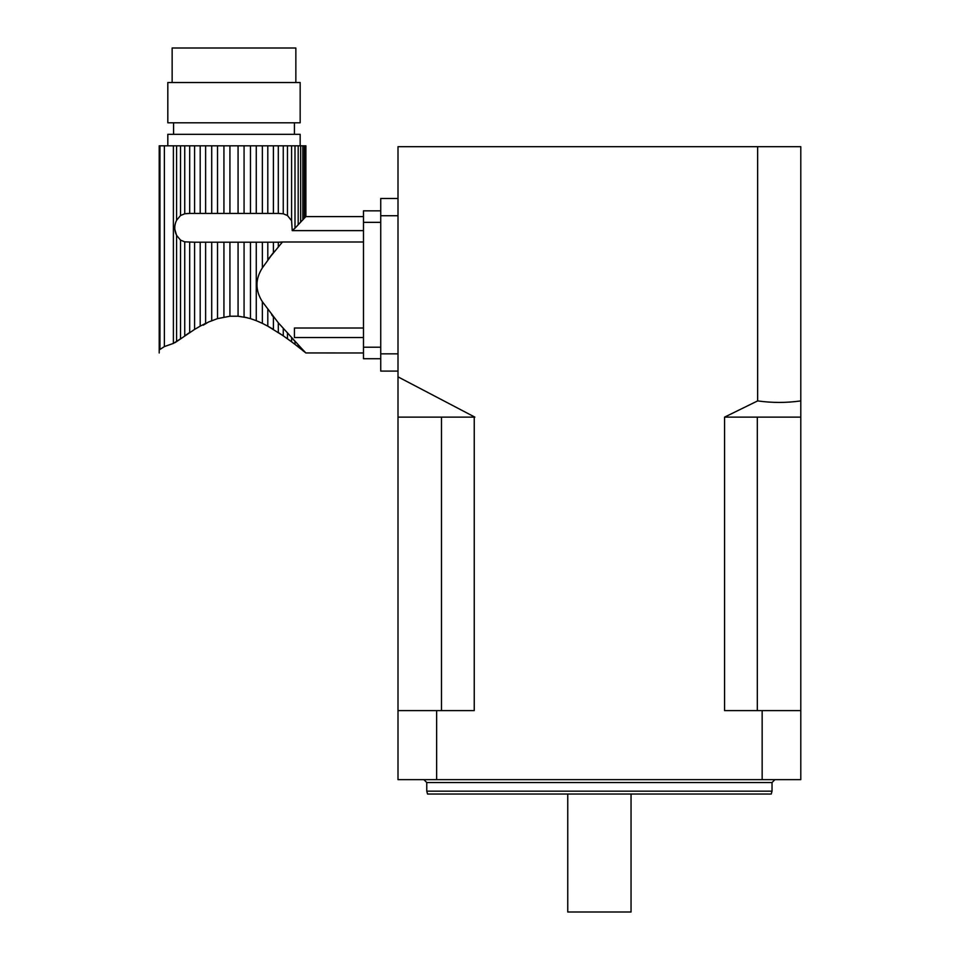 <?xml version="1.0" encoding="UTF-8"?>
<svg xmlns="http://www.w3.org/2000/svg" width="960" height="960" viewBox="0 0 960 960"><rect width="100%" height="100%" fill="white"/><g stroke="black" fill="none" stroke-linecap="round" stroke-linejoin="round"><path stroke-width="1.44" d="M363.48 241.992L282.468 241.992L267.804 259.812L273.408 252.612L262.368 267.864L262.368 242.208L267.804 242.208L267.804 259.812M259.692 322.116L258.888 321.768L259.692 322.116M205.62 323.364L203.256 325.164L208.5 322.02L217.524 318.636L229.92 316.224L238.068 316.224L247.284 317.748L244.068 317.04L244.068 242.208L229.92 242.208L229.92 316.224L229.92 242.208L217.524 242.208L217.524 318.636L217.524 242.208L205.62 242.208L205.62 323.364L200.196 326.16L200.196 242.208L205.62 242.208M238.068 316.224L238.068 242.208M189.684 242.208L189.684 332.484L184.74 335.82L184.74 241.848L194.58 242.208L194.58 329.412L175.092 342.612M298.188 344.808L298.188 346.848L300.672 348.792L294.996 344.376L302.832 350.52L302.832 349.752L305.892 352.98L300.672 348.792L300.984 347.772L278.304 322.788L262.368 301.716C255.168 290.388 255.168 279.108 262.368 267.864M271.656 314.784L273.408 316.956L271.656 314.784M279.66 242.208L282.468 241.992L278.304 242.208L278.304 246.78M173.46 343.38L180.528 338.784L180.528 240.12L176.58 235.332C174.156 230.328 174.156 225.312 176.58 220.308L180.528 215.52L180.528 145.824L159.204 145.824L159.204 352.956M273.408 145.824L278.304 145.824L278.304 213.432L273.408 213.432L273.408 145.824L267.804 145.824L267.804 213.432L267.804 145.824L229.92 145.824L229.92 213.432L229.92 145.824L217.524 145.824L217.524 213.432L217.524 145.824L180.528 145.824M273.408 316.956L273.408 329.412L267.804 326.16L283.26 335.82L278.304 332.484L283.26 335.82L278.304 332.484L278.304 322.788M283.26 328.464L283.26 335.82L291.6 341.82L287.46 338.784L291.6 341.82L287.46 338.784L287.46 333.156M294.996 228.204L292.224 230.616L291.6 220.728L287.46 215.52L291.6 220.728L291.6 145.824L294.996 145.824L294.996 228.204L298.188 224.772L298.188 145.824L300.672 145.824L300.672 222.12L302.832 219.828L302.832 145.824L304.332 145.824L304.332 218.244L305.844 216.648L305.844 145.824L305.844 216.6L363.48 216.6M278.304 145.824L283.26 145.824L283.26 213.792L278.304 213.432M292.248 230.592L293.388 229.284L292.224 230.616L291.6 220.728L287.46 215.52L287.46 145.824L283.26 145.824M176.58 341.676L176.58 235.332L174.756 229.116L176.58 235.332L180.528 240.12L184.74 241.848M159.96 145.824L159.96 349.476C158.976 354.12 158.976 354.12 159.96 349.476C158.976 354.12 158.976 354.12 159.96 349.476C158.976 354.12 158.976 354.12 159.96 349.476C158.976 354.12 158.976 354.12 159.96 349.476L164.376 346.584L164.376 145.824M176.58 145.824L176.58 220.308L180.528 215.52L184.74 213.792L189.684 213.432L189.684 145.824M363.48 328.008L294.42 328.008L294.42 337.536L363.48 337.536M291.6 337.692L294.996 341.376L291.6 337.692L291.6 341.82L294.996 344.376L294.996 341.376M302.832 349.752L300.672 347.46L300.672 348.792L302.832 350.52L300.672 348.792M273.408 252.612L273.408 242.208L278.304 242.208M211.716 320.676L211.716 242.208M223.932 317.04L223.932 242.208M244.068 317.04L250.476 318.636L250.476 242.208L244.068 242.208M250.476 318.636L256.272 320.676L256.272 242.208L250.476 242.208M262.368 242.208L256.272 242.208M256.272 320.676L262.368 323.364L262.368 301.716M273.408 242.208L267.804 242.208M200.196 242.208L194.58 242.208M194.58 329.412L200.196 326.16M273.408 213.432L262.368 213.432L262.368 145.824M273.408 329.412L267.804 326.16L267.804 309.768M304.332 351.708L302.82 350.652M305.844 352.944L363.48 352.98M305.892 216.648L305.892 145.824L304.332 145.824L304.332 218.244L302.832 219.828M167.82 145.824L167.82 134.316L300.168 134.316L300.168 145.824M205.62 145.824L205.62 213.432L200.196 213.432L200.196 145.824M205.62 213.432L211.716 213.432L211.716 145.824M244.068 145.824L244.068 213.432L211.716 213.432M223.932 213.432L223.932 145.824M238.068 213.432L238.068 145.824M244.068 213.432L250.476 213.432L250.476 145.824M250.476 213.432L256.272 213.432L256.272 145.824M256.272 213.432L262.368 213.432M267.804 326.16L262.368 323.364M283.26 213.792L287.46 215.52L291.6 220.728L292.224 230.616L363.48 230.616M291.6 145.824L287.46 145.824M298.188 145.824L294.996 145.824M298.188 224.772L300.672 222.12L300.672 145.824L302.832 145.824M305.388 217.128L305.388 145.824M173.388 145.824L173.388 343.404L164.376 346.584M188.34 213.432L184.74 213.792L184.74 145.824M189.684 213.432L194.58 213.432L194.58 145.824M194.58 213.432L200.196 213.432M294.42 134.316L294.42 122.808M300.168 122.808L167.82 122.808L167.82 82.524L300.168 82.524L300.168 122.808M172.14 82.524L172.14 48L295.848 48L295.848 82.524M380.736 358.728L363.48 358.728L363.48 210.84L380.736 210.84M762.156 710.604L762.156 779.652L800.796 779.652L800.796 710.604L724.56 710.604L724.56 417.132L800.796 417.132L800.796 400.908C786.408 402.936 772.032 402.936 757.644 400.908L757.644 146.688L398.004 146.688L398.004 417.132L474.876 417.132L398.004 376.86M436.644 710.604L398.004 710.604L398.004 779.652L436.644 779.652L436.644 710.604L474.24 710.604L474.24 417.132M398.004 710.604L398.004 417.132M757.644 146.688L800.796 146.688L800.796 400.908M800.796 710.604L800.796 417.132M724.56 417.132L757.644 400.908M762.156 779.652L436.644 779.652M757.32 710.604L757.32 417.132M736.164 710.604L724.656 710.604M772.032 791.16L771.252 794.04L427.548 794.04L426.768 791.16L772.032 791.16L772.032 782.532L426.768 782.532L426.768 791.16M474.24 710.604L462.648 710.604M441.48 710.604L441.48 417.132M631.044 794.04L631.044 912L567.756 912L567.756 794.04M398.004 198.468L380.736 198.468L380.736 371.1L398.004 371.1M380.736 222.348L363.48 222.348M363.48 347.22L380.736 347.22M398.004 215.736L380.736 215.736M398.004 353.844L380.736 353.844M173.58 134.316L173.58 122.808M772.032 782.532L774.9 779.652M426.768 782.532L423.9 779.652"/></g></svg>
